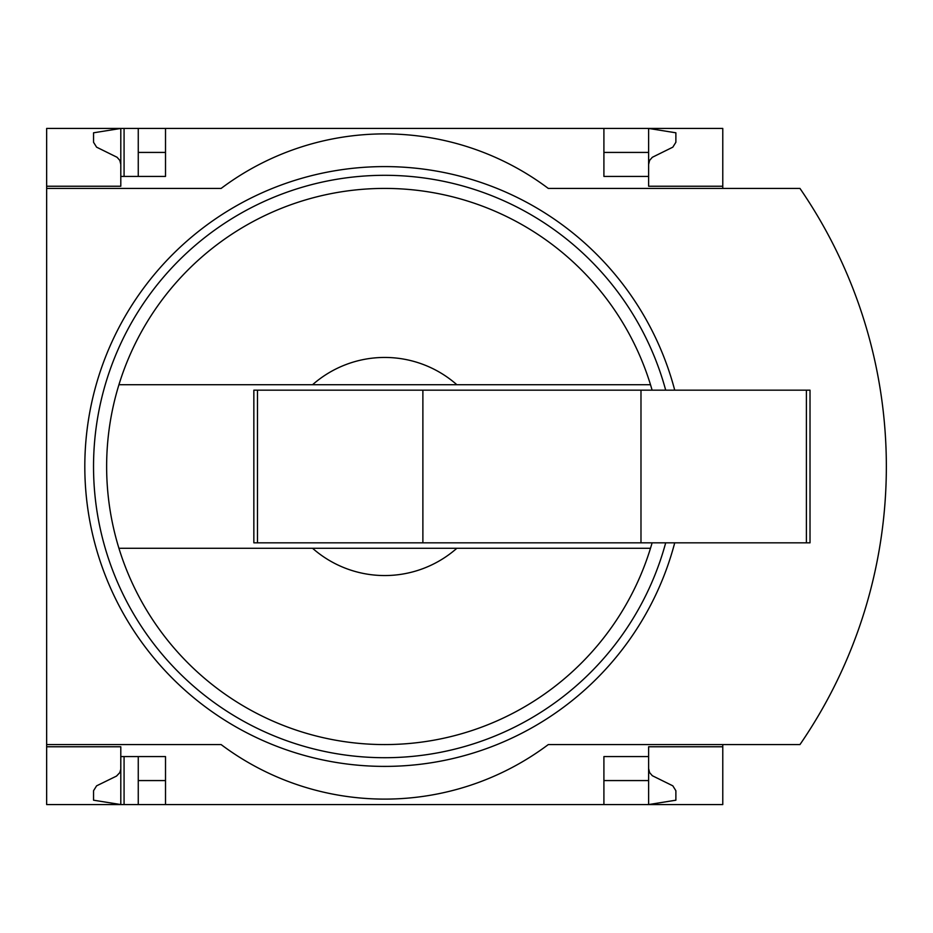 <?xml version="1.0" encoding="UTF-8"?>
<svg xmlns="http://www.w3.org/2000/svg" width="933" height="933" viewBox="0 0 933 933"><rect width="100%" height="100%" fill="white"/><g stroke="black" fill="none" stroke-linecap="round" stroke-linejoin="round"><path stroke-width="1.4" d="M722.772 744.581L722.772 804.561L165.514 804.561L165.514 756.581L120.8 756.581L120.8 804.561L93.545 800.199L93.545 790.729L96.6 785.831L116.52 776.081L119.821 772.594L120.777 769.27L120.8 746.762L46.65 746.762L46.65 744.581L221.133 744.581A272.634 272.634 0 0 0 548.289 744.581L799.954 744.581A490.735 490.735 0 0 0 799.954 188.419L548.289 188.419A272.634 272.634 0 0 0 221.133 188.419L46.65 188.419L46.65 186.238L120.8 186.238L120.8 128.439L138.259 128.439L138.259 176.419M120.8 746.762L46.65 746.762L46.65 804.561L124.077 804.561L124.077 756.581M124.077 176.419L124.077 128.439M124.077 804.561L138.259 804.561L138.259 756.581M603.908 152.429L648.622 152.429L648.622 128.439L138.259 128.439M165.514 804.561L138.259 804.561M120.8 186.238L46.65 186.238L46.65 128.439L120.8 128.439L93.545 132.801L93.545 142.271L96.6 147.169L117.103 157.292L119.821 160.406L120.8 164.43M165.514 152.429L138.259 152.429M648.622 768.57L649.601 772.594L652.319 775.708L672.821 785.831L675.877 790.729L675.877 800.199L648.622 804.561L648.622 780.571L603.908 780.571M165.514 780.571L138.259 780.571M165.514 128.439L165.514 176.419L120.8 176.419M652.109 390.169A278.081 278.081 0 0 0 650.499 384.711L312.578 384.711A109.056 109.056 0 0 1 456.843 384.711L650.499 384.711A278.081 278.081 0 0 0 118.934 384.711L312.578 384.711L118.934 384.711A278.081 278.081 0 0 0 118.934 548.289L312.578 548.289A109.056 109.056 0 0 0 456.843 548.289L118.934 548.289A278.081 278.081 0 0 0 652.109 542.831M603.908 128.439L603.908 176.419L648.622 176.419L648.622 186.238L722.772 186.238L722.772 128.439L648.622 128.439L675.877 132.801L675.877 142.271L672.821 147.169L652.319 157.292L649.601 160.406L648.622 164.43M722.772 188.419L722.772 186.238M648.622 152.429L648.622 176.419M46.65 188.419L46.65 744.581M722.772 746.762L648.622 746.762L648.622 756.581L603.908 756.581L603.908 804.561M648.622 756.581L648.622 780.571M826.37 701.593A490.735 490.735 0 0 0 859.235 627.349M859.235 305.651A490.735 490.735 0 0 0 826.37 231.407M456.843 548.289L650.499 548.289L456.843 548.289M257.473 390.169L253.846 390.169L253.846 542.831L257.473 542.831L257.473 390.169L810.019 390.169L810.019 542.831L640.983 542.831L640.983 390.169M640.983 542.831L422.882 542.831L422.882 390.169M422.882 542.831L257.473 542.831M674.722 542.831A299.89 299.89 0 0 1 333.501 761.993A299.89 299.89 0 0 1 85.918 440.808A299.89 299.89 0 0 1 674.722 390.169M665.695 542.831A291.166 291.166 0 0 1 94.676 440.784A291.166 291.166 0 0 1 665.695 390.169M806.392 542.831L806.392 390.169"/></g></svg>
